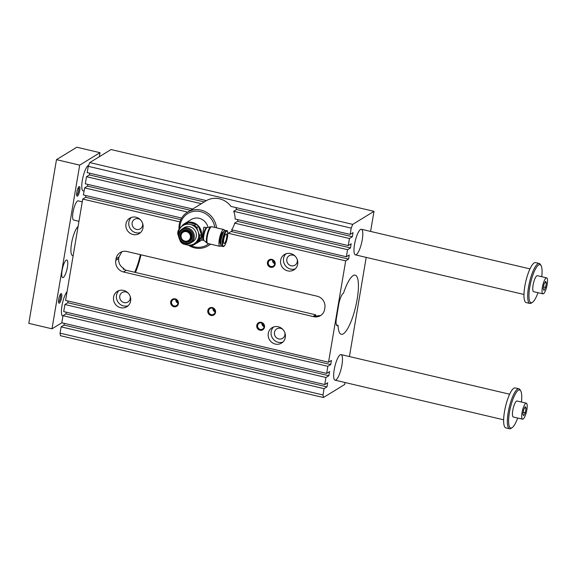 <?xml version="1.0" encoding="UTF-8"?>
<svg xmlns="http://www.w3.org/2000/svg" width="576" height="576" viewBox="0 0 576 576"><rect width="100%" height="100%" fill="white"/><g stroke="black" fill="none" stroke-linecap="round" stroke-linejoin="round"><path stroke-width="0.86" d="M350.15 234.41L230.954 206.402A19.706 18.497 58.5 0 0 206.402 200.628L87.199 172.62L88.265 166.32L89.77 162.583L352.721 224.374L351.216 228.118L350.15 234.41L353.052 232.632L352.361 236.729L349.459 238.507L348.264 245.585L351.166 243.814L350.474 247.903L347.573 249.682L346.37 256.766L349.272 254.988L348.581 259.078L345.679 260.856L328.536 362.218L65.585 300.42L82.728 199.058L85.63 197.28L85.925 195.552M181.685 218.059L83.419 194.969L84.622 187.884L87.523 186.106L87.811 184.378M192.686 209.023L85.313 183.794L86.508 176.71L89.41 174.931L89.705 173.203M89.77 162.583L111.046 149.544L373.997 211.342L370.598 231.43M328.536 362.218L331.438 360.439L330.746 364.536L327.845 366.307L326.65 373.392L329.551 371.614L328.853 375.71L325.958 377.482L324.756 384.566L327.658 382.788L326.966 386.885L324.065 388.663L322.999 394.956L323.431 397.512L60.48 335.714L60.048 333.158L61.114 326.866L64.015 325.087L64.31 323.359M324.756 384.566L61.805 322.769L63.007 315.691L65.909 313.913L66.197 312.185M326.65 373.392L63.698 311.594L64.894 304.517L67.795 302.738L68.09 301.01M200.794 237.665L195.581 243.799L193.925 244.814L199.138 238.68L200.794 237.665A11.498 10.786 -121.5 0 0 201.326 234.511L199.67 235.526A11.498 10.786 58.5 0 1 199.138 238.68M194.436 225.295A11.498 10.786 58.5 0 1 196.848 227.498L198.122 231.602A10.678 10.015 -121.5 0 0 190.282 224.438L194.436 225.295L196.092 224.287L188.057 222.394L186.401 223.409L190.282 224.438A10.678 10.015 -121.5 0 0 180.706 227.506L178.236 230.494A11.498 10.786 58.5 0 0 177.703 233.64L178.978 237.737M199.67 235.526L198.122 231.602A10.678 10.015 -121.5 0 1 196.394 241.834A10.678 10.015 -121.5 0 1 186.818 244.901L190.98 245.758A11.498 10.786 58.5 0 0 193.925 244.814M188.057 222.394A11.498 10.786 -121.5 0 0 185.112 223.337L183.456 224.352A11.498 10.786 58.5 0 1 186.401 223.409M183.456 224.352L180.706 227.506A10.678 10.015 -121.5 0 0 178.79 237.161M187.423 229.01A7.387 6.934 58.5 0 1 191.657 241.049A7.387 6.934 58.5 0 1 179.604 238.219A7.387 6.934 58.5 0 1 187.423 229.01M201.326 234.511L198.504 226.49A11.498 10.786 -121.5 0 0 196.092 224.287M198.504 226.49L196.848 227.498M183.895 224.086A11.498 10.786 58.5 0 1 184.622 223.596L191.275 219.521A11.498 10.786 58.5 0 1 199.145 218.304A11.498 10.786 58.5 0 1 207.986 227.426M184.622 223.596A11.498 10.786 58.5 0 1 192.492 222.379A11.498 10.786 58.5 0 1 201.391 231.732A11.498 10.786 58.5 0 1 196.632 243.202A11.498 10.786 58.5 0 1 195.638 243.734M181.498 226.584A11.498 10.786 58.5 0 1 183.175 224.669M201.708 239.789L203.832 227.196L206.734 227.642A6.566 1.663 -76.8 0 0 203.616 233.662A6.566 1.663 -76.8 0 0 203.731 240.437L201.427 239.897M206.993 243.05L204.113 240.653A6.746 1.706 -76.8 0 1 204.077 240.617A6.746 1.706 -76.8 0 1 204.192 233.798A6.746 1.706 -76.8 0 1 207.122 227.635A6.746 1.706 -76.8 0 1 207.173 227.621L210.823 226.757M186.71 231.242A5.306 4.975 58.5 0 1 189.749 239.882A5.306 4.975 58.5 0 1 181.094 237.845A5.306 4.975 58.5 0 1 186.71 231.242M186.538 231.667A4.925 4.622 58.5 0 1 189.36 239.695A4.925 4.622 58.5 0 1 181.325 237.809A4.925 4.622 58.5 0 1 186.538 231.667M226.613 237.838A4.925 1.246 -76.8 0 1 224.035 243.518A4.925 1.246 -76.8 0 1 223.949 238.442A4.925 1.246 -76.8 0 1 226.289 233.928A4.925 1.246 -76.8 0 1 226.613 237.838M216.518 227.837A19.706 18.497 -121.5 0 0 187.517 212.191A19.706 18.497 -121.5 0 0 179.093 225.742A19.706 18.497 -121.5 0 0 179.042 229.507M188.489 245.275A19.706 18.497 -121.5 0 0 208.102 245.801A19.706 18.497 -121.5 0 0 210.413 244.116M214.79 227.426A18.396 17.266 -121.5 0 0 195.898 211.147A18.396 17.266 -121.5 0 0 179.849 228.528M191.131 245.736A18.396 17.266 -121.5 0 0 208.735 243.72M221.069 245.606A8.626 2.182 -76.8 0 1 220.428 246.204A8.626 2.182 -76.8 0 1 219.859 246.334A8.626 2.182 -76.8 0 1 219.708 237.442A8.626 2.182 -76.8 0 1 223.805 229.55A8.626 2.182 -76.8 0 1 224.561 230.746M220.572 243.72L220.478 243.698A5.911 1.498 -76.8 0 1 220.219 238.306A5.911 1.498 -76.8 0 1 222.79 232.272A5.911 1.498 -76.8 0 1 223.178 232.186L223.279 232.207M215.028 310.766A3.391 3.182 58.5 0 1 213.862 308.866M213.768 308.786A3.391 3.182 -121.5 0 0 215.057 310.889M360.526 229.471A13.14 3.326 -76.8 0 1 361.404 229.27A13.14 3.326 -76.8 0 1 361.634 242.82A13.14 3.326 -76.8 0 1 355.392 254.851A13.14 3.326 -76.8 0 1 354.816 242.87A13.14 3.326 -76.8 0 1 360.526 229.471M340.193 354.794A13.14 3.326 -76.8 0 1 341.071 354.593A13.14 3.326 -76.8 0 1 341.302 368.143A13.14 3.326 -76.8 0 1 335.059 380.174A13.14 3.326 -76.8 0 1 334.49 368.194A13.14 3.326 -76.8 0 1 340.193 354.794M337.781 325.519L338.054 325.346A30.384 7.682 -76.8 0 0 341.28 334.303A30.384 7.682 -76.8 0 0 355.716 306.482A30.384 7.682 -76.8 0 0 355.183 275.148A30.384 7.682 -76.8 0 0 343.483 293.242L343.21 293.407A9.857 2.491 103.2 0 0 338.71 304.632L336.478 317.851A9.857 2.491 103.2 0 0 337.118 325.663A9.857 2.491 103.2 0 0 337.781 325.519L336.6 325.238M323.431 397.512L344.714 384.48L345.046 382.522M366.206 257.393L349.43 356.558M352.721 224.374L373.997 211.342M207.799 310.608A4.104 3.852 58.5 0 1 214.178 308.563A4.104 3.852 58.5 0 1 213.026 315.374A4.104 3.852 58.5 0 1 207.799 310.608M170.683 301.882A4.104 3.852 58.5 0 1 177.055 299.837A4.104 3.852 58.5 0 1 175.903 306.655A4.104 3.852 58.5 0 1 170.683 301.882M256.766 325.382A4.104 3.852 -121.5 0 0 261.994 330.156A4.104 3.852 -121.5 0 0 263.146 323.338A4.104 3.852 -121.5 0 0 256.766 325.382M267.415 262.426A4.104 3.852 58.5 0 1 273.794 260.381A4.104 3.852 58.5 0 1 272.642 267.199A4.104 3.852 58.5 0 1 267.415 262.426M123.473 271.966L313.726 316.678A9.857 9.245 -121.5 0 0 320.472 315.634A9.857 9.245 -121.5 0 0 324.605 309.413L324.871 307.843A9.857 9.245 -121.5 0 0 317.182 296.215L126.929 251.503A9.857 9.245 -121.5 0 0 120.19 252.547A9.857 9.245 -121.5 0 0 116.057 258.768L115.79 260.345A9.857 9.245 -121.5 0 0 123.473 271.966L126.216 270.288L123.156 269.057L123.926 268.582C120.06 266.213 118.31 262.872 118.692 258.566A27.922 7.063 103.2 0 1 118.958 256.99L121.853 251.755M280.656 260.222A9.036 8.474 58.5 0 1 284.443 254.52A9.036 8.474 58.5 0 1 296.388 257.789A9.036 8.474 58.5 0 1 293.882 269.921A9.036 8.474 58.5 0 1 284.422 269.359A9.036 8.474 58.5 0 1 280.656 260.222M142.992 227.866A9.036 8.474 -121.5 0 0 139.226 218.729A9.036 8.474 -121.5 0 0 129.766 218.167A9.036 8.474 -121.5 0 0 127.253 230.299A9.036 8.474 -121.5 0 0 139.205 233.568A9.036 8.474 -121.5 0 0 142.992 227.866M268.272 333.41A9.036 8.474 -121.5 0 0 272.045 342.547A9.036 8.474 -121.5 0 0 281.498 343.109A9.036 8.474 -121.5 0 0 284.011 330.977A9.036 8.474 -121.5 0 0 272.066 327.708A9.036 8.474 -121.5 0 0 268.272 333.41M130.615 301.054A9.036 8.474 58.5 0 1 126.821 306.763A9.036 8.474 58.5 0 1 114.876 303.487A9.036 8.474 58.5 0 1 117.389 291.355A9.036 8.474 58.5 0 1 126.85 291.924A9.036 8.474 58.5 0 1 130.615 301.054M179.921 221.904L82.728 199.058M345.679 260.856L228.312 233.273A19.706 18.497 58.5 0 1 227.779 233.676M118.937 290.621A9.036 8.474 -121.5 0 0 117.778 301.709A9.036 8.474 -121.5 0 0 128.182 305.712M130.169 296.359A5.544 5.198 58.5 0 1 120.571 299.995A5.544 5.198 58.5 0 1 128.174 293.098M282.859 342.065A9.036 8.474 58.5 0 1 274.241 340.2A9.036 8.474 58.5 0 1 271.174 331.632A9.036 8.474 58.5 0 1 273.614 326.974M282.852 329.45A5.544 5.198 -121.5 0 0 274.464 332.402A5.544 5.198 -121.5 0 0 282.578 338.357A5.544 5.198 -121.5 0 0 284.846 332.712M140.558 232.524A9.036 8.474 58.5 0 1 130.154 228.521A9.036 8.474 58.5 0 1 131.314 217.433M140.551 219.91A5.544 5.198 -121.5 0 0 132.948 226.807A5.544 5.198 -121.5 0 0 142.546 223.171M285.991 253.786A9.036 8.474 -121.5 0 0 283.558 258.444A9.036 8.474 -121.5 0 0 286.618 267.012A9.036 8.474 -121.5 0 0 295.236 268.877M297.223 259.524A5.544 5.198 58.5 0 1 289.152 264.823A5.544 5.198 58.5 0 1 289.166 255.715A5.544 5.198 58.5 0 1 295.229 256.262M140.371 254.664A27.922 7.063 -76.8 0 1 134.683 272.275M123.89 269.446A27.922 7.063 -76.8 0 1 123.926 268.582M135.439 272.448A30.384 7.682 103.2 0 0 140.976 254.808M338.054 325.346L336.463 324.979M126.216 270.288L315.698 314.813A30.384 7.682 103.2 0 0 315.619 316.454M320.724 315.475L314.431 316.246L313.654 316.066L315.698 314.813M324.065 388.663L61.114 326.866M60.048 333.158L322.999 394.956M348.581 259.078L231.214 231.494L228.312 233.273M351.216 228.118L88.265 166.32M327.845 366.307L64.894 304.517M187.661 212.098L84.622 187.884M190.562 210.326L87.523 186.106M346.37 256.766L231.624 229.795A19.706 18.497 58.5 0 0 234.626 223.135L347.573 249.682M350.474 247.903L237.528 221.357L234.626 223.135M237.528 221.357A19.706 18.497 -121.5 0 0 237.838 219.636M352.361 236.729L236.592 209.52L233.69 211.298A19.706 18.497 58.5 0 1 235.116 218.995L348.264 245.585M236.592 209.52A19.706 18.497 -121.5 0 0 235.67 207.511M231.214 231.494A19.706 18.497 -121.5 0 0 232.798 230.069M330.746 364.536L67.795 302.738M180.821 219.65L85.63 197.28M268.294 262.454A3.391 3.182 -121.5 0 0 273.262 266.105A3.391 3.182 -121.5 0 0 273.276 260.525A3.391 3.182 -121.5 0 0 268.294 262.454M274.723 263.722A3.391 3.182 58.5 0 1 272.506 260.1M222.919 246.55A8.129 2.059 -76.8 0 1 222.566 239.134A8.129 2.059 -76.8 0 1 226.094 230.846A8.129 2.059 -76.8 0 1 226.642 230.724C227.534 229.846 227.83 231.869 227.534 236.794C224.935 248.191 223.351 246.348 222.919 246.55L221.674 246.254A8.129 2.059 -76.8 0 1 221.213 245.858L220.946 245.39A7.726 1.951 -76.8 0 1 221.249 237.802A7.726 1.951 -76.8 0 1 224.359 230.875A7.726 1.951 -76.8 0 1 224.402 230.854M221.213 245.858A8.129 2.059 -76.8 0 1 221.53 237.874A8.129 2.059 -76.8 0 1 224.806 230.58A8.129 2.059 -76.8 0 1 224.849 230.551A8.129 2.059 -76.8 0 1 225.396 230.429L226.642 230.724M207.014 243.065A8.446 2.138 -76.8 0 1 206.971 243.029A8.446 2.138 -76.8 0 1 207.115 234.482A8.446 2.138 -76.8 0 1 210.787 226.771A8.446 2.138 -76.8 0 1 210.845 226.75M186.984 230.767A5.659 5.314 58.5 0 1 186.494 241.754A5.659 5.314 58.5 0 1 181.303 233.28A5.659 5.314 58.5 0 1 186.984 230.767M187.805 228.074A8.208 7.704 58.5 0 1 194.155 234.756A8.208 7.704 58.5 0 1 190.757 242.942A8.208 7.704 58.5 0 1 179.899 239.969A8.208 7.704 58.5 0 1 182.182 228.938A8.208 7.704 58.5 0 1 187.805 228.074M190.757 242.942L192.838 241.675A8.208 7.704 -121.5 0 0 196.236 233.482A8.208 7.704 -121.5 0 0 189.878 226.8A8.208 7.704 -121.5 0 0 184.262 227.664L182.182 228.938M181.901 242.23A10.678 10.015 -121.5 0 0 186.818 244.901L182.938 243.871A11.498 10.786 58.5 0 1 180.526 241.668L179.633 239.501M189.504 222.667A11.002 10.325 58.5 0 1 192.269 222.941A11.002 10.325 58.5 0 1 194.926 223.949M198.986 227.628A11.002 10.325 58.5 0 1 200.966 233.244M199.994 238.644A11.002 10.325 58.5 0 1 196.632 242.611M349.459 238.507L233.69 211.298M325.958 377.482L63.007 315.691M201.37 203.702L86.508 176.71M326.966 386.885L64.015 325.087M328.853 375.71L65.909 313.913M204.271 201.924L89.41 174.931M215.107 311.897A3.391 3.182 58.5 0 1 212.89 308.275M177.991 303.113A4.19 3.931 58.5 0 1 175.824 299.578M176.645 300.06A3.391 3.182 -121.5 0 0 177.934 302.162M177.984 303.17A3.391 3.182 58.5 0 1 175.766 299.556M177.905 302.04A3.391 3.182 58.5 0 1 176.738 300.139M208.685 310.637A3.391 3.182 -121.5 0 0 213.653 314.28A3.391 3.182 -121.5 0 0 213.66 308.707A3.391 3.182 -121.5 0 0 208.685 310.637M171.562 301.91A3.391 3.182 -121.5 0 0 176.53 305.554A3.391 3.182 -121.5 0 0 176.537 299.981A3.391 3.182 -121.5 0 0 171.562 301.91M215.114 311.839A4.19 3.931 58.5 0 1 212.947 308.297M264.017 325.67A3.391 3.182 58.5 0 1 262.728 323.561M261.907 323.078A4.19 3.931 -121.5 0 0 264.074 326.621M262.829 323.647A3.391 3.182 -121.5 0 0 263.988 325.541M261.857 323.057A3.391 3.182 -121.5 0 0 264.074 326.678M257.645 325.411A3.391 3.182 58.5 0 1 262.627 323.482A3.391 3.182 58.5 0 1 262.613 329.062A3.391 3.182 58.5 0 1 257.645 325.411M273.377 260.604A3.391 3.182 -121.5 0 0 274.666 262.714M274.723 263.657A4.19 3.931 58.5 0 1 272.556 260.122M274.637 262.584A3.391 3.182 58.5 0 1 273.478 260.683M546.66 277.87L537.379 275.688A8.208 2.074 103.2 0 0 533.477 283.205A8.208 2.074 103.2 0 0 533.621 291.679L542.902 293.854A8.208 2.074 -76.8 0 1 542.758 285.386A8.208 2.074 -76.8 0 1 546.66 277.87A8.208 2.074 -76.8 0 1 547.2 284.386A8.208 2.074 -76.8 0 1 542.902 293.854M541.75 276.718A19.541 4.946 103.2 0 0 541.073 265.615A19.541 4.946 103.2 0 0 530.69 282.55A19.541 4.946 103.2 0 0 532.447 302.342A19.541 4.946 103.2 0 0 537.991 292.702M79.69 165.125L56.484 159.667L76.795 147.226L100.001 152.683L79.69 165.125L51.998 328.81L61.848 322.783M546.372 282.852L545.609 287.395L544.01 290.405L543.19 288.878L543.96 284.335L545.551 281.318L546.372 282.852L544.925 282.506M545.609 287.395L543.521 286.906M526.867 409.709A8.208 2.074 -76.8 0 1 522.576 419.184A8.208 2.074 -76.8 0 1 522.432 410.71A8.208 2.074 -76.8 0 1 526.334 403.193A8.208 2.074 -76.8 0 1 526.867 409.709M526.334 403.193L517.054 401.011A8.208 2.074 103.2 0 0 513.151 408.528A8.208 2.074 103.2 0 0 513.295 417.002L522.576 419.184M521.417 402.041A19.541 4.946 103.2 0 0 520.747 390.938A19.541 4.946 103.2 0 0 510.358 407.873A19.541 4.946 103.2 0 0 512.114 427.666A19.541 4.946 103.2 0 0 517.658 418.025M520.747 390.938L520.099 389.808A20.527 5.191 103.2 0 0 518.94 388.8A20.527 5.191 103.2 0 0 509.191 407.599A20.527 5.191 103.2 0 0 509.544 428.774A20.527 5.191 103.2 0 0 511.034 428.386L512.114 427.666M525.218 406.642L526.046 408.175L525.276 412.718L523.685 415.728L522.857 414.202L523.627 409.658L525.218 406.642M518.94 388.8L515.225 387.929A20.527 5.191 103.2 0 0 505.476 406.728A20.527 5.191 103.2 0 0 505.836 427.903L509.544 428.774M541.073 265.615L540.425 264.485A20.527 5.191 103.2 0 0 539.273 263.477L535.558 262.606A20.527 5.191 103.2 0 0 525.809 281.405A20.527 5.191 103.2 0 0 526.162 302.573L529.877 303.451A20.527 5.191 103.2 0 0 531.36 303.062L532.447 302.342M539.273 263.477A20.527 5.191 103.2 0 0 529.517 282.276A20.527 5.191 103.2 0 0 529.877 303.451M62.914 316.217L62.827 316.195A13.14 3.326 -76.8 0 1 61.992 305.611A13.14 3.326 -76.8 0 1 67.075 291.636M84.082 191.088L83.16 190.872A13.14 3.326 -76.8 0 1 82.584 178.898A13.14 3.326 -76.8 0 1 88.294 165.492A13.14 3.326 -76.8 0 1 88.668 165.319M73.152 255.686L72.526 255.535A15.192 3.845 -76.8 0 1 71.748 242.273A15.192 3.845 -76.8 0 1 78.098 226.454M99.31 156.737L100.001 152.683M61.632 297.518A4.925 1.246 -76.8 0 1 58.774 302.962A4.925 1.246 -76.8 0 1 58.968 298.123A4.925 1.246 -76.8 0 1 60.948 293.702A4.925 1.246 -76.8 0 1 61.632 297.518M79.733 190.49A4.925 1.246 103.2 0 0 79.049 186.674A4.925 1.246 103.2 0 0 77.069 191.095A4.925 1.246 103.2 0 0 76.874 195.934A4.925 1.246 103.2 0 0 79.733 190.49M78.97 221.299L73.663 220.054A9.857 2.491 -76.8 0 1 73.49 209.894A9.857 2.491 -76.8 0 1 78.178 200.866L82.26 201.83M63.288 277.459A9.036 2.282 -76.8 0 1 62.683 277.596A9.036 2.282 -76.8 0 1 62.532 268.279A9.036 2.282 -76.8 0 1 66.816 260.006A9.036 2.282 -76.8 0 1 67.212 268.243A9.036 2.282 -76.8 0 1 63.288 277.459M78.487 187.315A4.039 1.022 -76.8 0 1 78.631 190.454A4.039 1.022 -76.8 0 1 76.788 195.055A4.039 1.022 -76.8 0 1 76.658 195.113M58.558 302.141A4.039 1.022 103.2 0 0 60.53 297.482A4.039 1.022 103.2 0 0 60.386 294.343M56.484 159.667L28.8 323.359L51.998 328.81M525.276 412.718L523.195 412.229M526.046 408.175L524.592 407.83M187.25 230.047A6.307 5.918 58.5 0 1 190.865 240.322A6.307 5.918 58.5 0 1 180.576 237.902A6.307 5.918 58.5 0 1 187.25 230.047M116.057 258.768L118.958 256.99M115.79 260.345L118.692 258.566M313.726 316.678L314.431 316.246M226.411 231.322A7.726 1.951 -76.8 0 1 226.505 241.222A7.726 1.951 -76.8 0 1 222.566 243.634A7.726 1.951 -76.8 0 1 226.411 231.322M206.971 243.029L207.835 243.511A8.626 2.182 -76.8 0 1 207.684 234.619A8.626 2.182 -76.8 0 1 211.781 226.721L223.805 229.55M201.859 239.998L196.632 243.202M207.122 227.635L206.734 227.642M206.395 200.628L187.517 212.191M210.737 244.188L208.102 245.801M224.359 230.875L224.806 230.58M207.835 243.511L219.859 246.334M210.787 226.771L211.781 226.721M335.059 380.174L503.64 419.796M341.071 354.593L509.652 394.214M355.392 254.851L523.973 294.466M361.404 229.27L529.985 268.891"/></g></svg>
